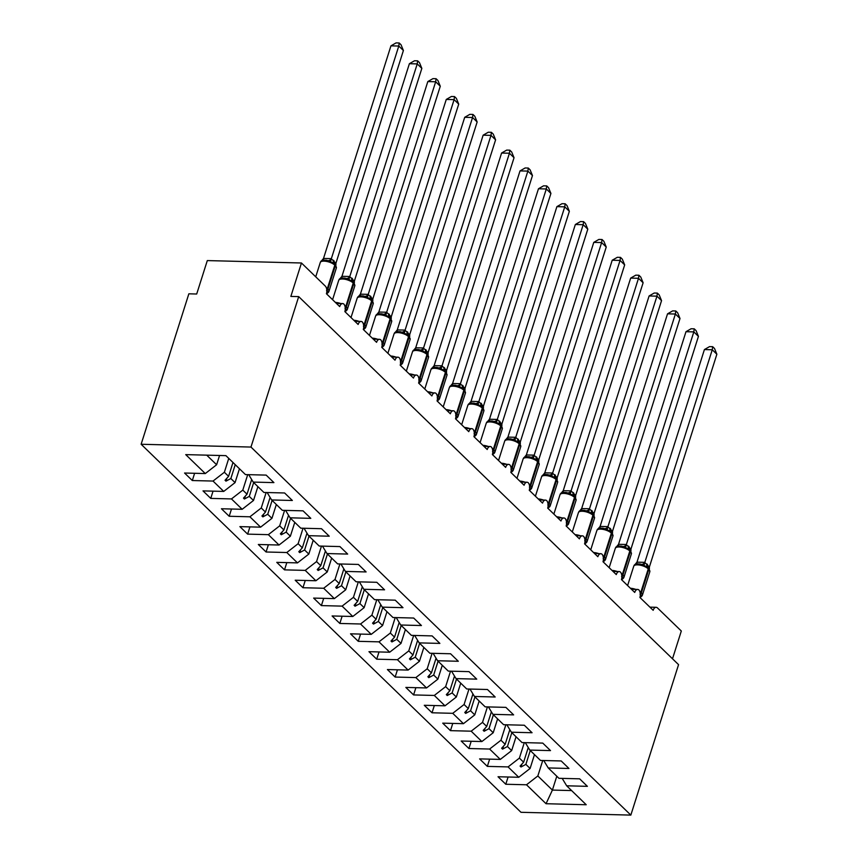 <?xml version="1.0" encoding="UTF-8"?>
<svg xmlns="http://www.w3.org/2000/svg" width="858" height="858" viewBox="0 0 858 858"><rect width="100%" height="100%" fill="white"/><g stroke="black" fill="none" stroke-linecap="round" stroke-linejoin="round"><path stroke-width="1.29" d="M141.13 444.262L188.857 293.811L196.697 294.015L207.304 260.585L301.458 262.988L290.851 296.418L298.702 296.621L250.976 447.061L141.13 444.262L520.978 812.301L630.834 815.1L250.976 447.061M301.458 262.988L325.246 286.036A5.684 3.185 -88.5 0 1 326.426 293.726L339.704 306.585A5.684 3.185 91.5 0 1 342.61 303.582A5.684 3.185 91.5 0 1 343.865 304.086A5.684 3.185 -88.5 0 1 344.862 311.593L358.14 324.453A5.684 3.185 91.5 0 1 361.046 321.45A5.684 3.185 91.5 0 1 362.312 321.954A5.684 3.185 -88.5 0 1 363.299 329.461L376.576 342.321A5.684 3.185 91.5 0 1 379.493 339.318A5.684 3.185 91.5 0 1 380.748 339.822A5.684 3.185 -88.5 0 1 381.746 347.329L395.012 360.188A5.684 3.185 91.5 0 1 397.93 357.185A5.684 3.185 91.5 0 1 399.185 357.689A5.684 3.185 -88.5 0 1 400.182 365.186L413.459 378.056A5.684 3.185 91.5 0 1 416.366 375.043A5.684 3.185 91.5 0 1 417.621 375.547A5.684 3.185 -88.5 0 1 418.618 383.054L431.896 395.924A5.684 3.185 91.5 0 1 434.802 392.91A5.684 3.185 91.5 0 1 436.068 393.414A5.684 3.185 -88.5 0 1 437.054 400.922L450.332 413.781A5.684 3.185 91.5 0 1 453.249 410.778A5.684 3.185 91.5 0 1 454.504 411.282A5.684 3.185 -88.5 0 1 455.501 418.79L468.779 431.649A5.684 3.185 91.5 0 1 471.685 428.646A5.684 3.185 91.5 0 1 472.94 429.15A5.684 3.185 -88.5 0 1 473.938 436.658L487.215 449.517A5.684 3.185 91.5 0 1 490.122 446.514A5.684 3.185 91.5 0 1 491.387 447.018A5.684 3.185 -88.5 0 1 492.374 454.515L505.652 467.385A5.684 3.185 91.5 0 1 508.569 464.382A5.684 3.185 91.5 0 1 509.824 464.875A5.684 3.185 -88.5 0 1 510.821 472.383L524.099 485.253A5.684 3.185 91.5 0 1 527.005 482.239A5.684 3.185 91.5 0 1 528.26 482.743A5.684 3.185 -88.5 0 1 529.257 490.25L542.535 503.11A5.684 3.185 91.5 0 1 545.441 500.107A5.684 3.185 91.5 0 1 546.707 500.611A5.684 3.185 -88.5 0 1 547.694 508.118L560.971 520.978A5.684 3.185 91.5 0 1 563.888 517.975A5.684 3.185 91.5 0 1 565.143 518.479A5.684 3.185 -88.5 0 1 566.141 525.986L579.407 538.845A5.684 3.185 91.5 0 1 582.325 535.842A5.684 3.185 91.5 0 1 583.579 536.347A5.684 3.185 -88.5 0 1 584.577 543.843L597.854 556.713A5.684 3.185 91.5 0 1 600.761 553.71A5.684 3.185 91.5 0 1 602.016 554.214A5.684 3.185 -88.5 0 1 603.013 561.711L616.291 574.581A5.684 3.185 91.5 0 1 619.197 571.567A5.684 3.185 91.5 0 1 620.463 572.072A5.684 3.185 -88.5 0 1 621.449 579.579L634.727 592.438A5.684 3.185 91.5 0 1 637.644 589.435A5.684 3.185 91.5 0 1 638.899 589.939A5.684 3.185 -88.5 0 1 639.896 597.447L653.174 610.306A5.684 3.185 91.5 0 1 656.08 607.303L649.903 607.142M534.48 754.622L530.094 768.468L525.879 764.381L530.265 750.535M508.086 777.005L505.78 784.255L498.037 776.747L518.758 777.273L530.094 768.468M562.172 778.388L566.677 785.799L587.387 786.336L579.643 778.828L558.933 778.303L548.23 767.942L543.725 760.52M516.044 736.754L511.658 750.6L507.443 746.514L511.829 732.668M489.65 759.137L487.344 766.387L479.601 758.88L500.311 759.405L511.658 750.6M548.23 767.942L568.951 768.468L561.207 760.96L540.486 760.435L529.794 750.074L525.289 742.653M497.608 718.886L493.211 732.732L488.996 728.646L493.393 714.8M471.203 741.269L468.908 748.519L461.164 741.012L481.874 741.548L493.211 732.732M529.794 750.074L550.514 750.6L542.76 743.103L522.05 742.567L511.357 732.206L506.853 724.785M479.172 701.018L474.774 714.864L470.559 710.789L474.957 696.932M452.767 723.401L450.471 730.651L442.717 723.155L463.438 723.68L474.774 714.864M511.357 732.206L532.067 732.732L524.324 725.235L503.614 724.699L492.921 714.339L488.406 706.917M460.725 683.15L456.338 697.007L452.123 692.921L456.51 679.075M434.33 705.544L432.024 712.784L424.281 705.287L445.002 705.812L456.338 697.007M492.921 714.339L513.631 714.875L505.888 707.367L485.167 706.842L474.474 696.471L469.969 689.06M442.288 665.293L437.891 679.139L433.676 675.053L438.073 661.207M415.883 687.676L413.588 694.926L405.845 687.419L426.555 687.944L437.891 679.139M474.474 696.471L495.195 697.007L487.451 689.5L466.731 688.974L456.038 678.614L451.533 671.192M423.852 647.425L419.455 661.271L415.24 657.185L419.637 643.339M397.447 669.808L395.152 677.059L387.408 669.551L408.118 670.077L419.455 661.271M456.038 678.614L476.748 679.139L469.004 671.632L448.294 671.106L437.601 660.746L433.097 653.324M405.405 629.558L401.018 643.403L396.804 639.317L401.19 625.471M379.011 651.941L376.705 659.191L368.961 651.683L389.682 652.219L401.018 643.403M437.601 660.746L458.311 661.271L450.568 653.764L429.858 653.238L419.154 642.878L414.65 635.456M386.969 611.69L382.582 625.536L378.357 621.46L382.754 607.603M360.564 634.073L358.269 641.323L350.525 633.826L371.235 634.352L382.582 625.536M419.154 642.878L439.875 643.403L432.132 635.907L411.411 635.37L400.718 625.01L396.214 617.588M368.532 593.822L364.135 607.668L359.92 603.592L364.318 589.746M342.127 616.216L339.832 623.455L332.089 615.958L352.799 616.484L364.135 607.668M400.718 625.01L421.428 625.536L413.685 618.039L392.975 617.513L382.282 607.142L377.777 599.721M350.085 575.965L345.699 589.811L341.484 585.724L345.871 571.878M323.691 598.348L321.385 605.598L313.642 598.09L334.363 598.616L345.699 589.811M382.282 607.142L402.992 607.678L395.248 600.171L374.538 599.645L363.835 589.285L359.33 581.863M331.649 558.097L327.263 571.943L323.048 567.857L327.434 554.011M305.255 580.48L302.949 587.73L295.206 580.222L315.916 580.748L327.263 571.943M363.835 589.285L384.556 589.811L376.812 582.303L356.091 581.778L345.399 571.417L340.894 563.996M313.213 540.229L308.816 554.075L304.601 549.989L308.998 536.143M286.808 562.612L284.513 569.862L276.769 562.355L297.479 562.891L308.816 554.075M345.399 571.417L366.119 571.943L358.365 564.435L337.655 563.91L326.962 553.549L322.458 546.128M294.777 522.361L290.379 536.207L286.164 532.121L290.562 518.275M268.372 544.744L266.077 551.994L258.322 544.487L279.043 545.023L290.379 536.207M326.962 553.549L347.672 554.075L339.929 546.578L319.219 546.042L308.526 535.682L304.011 528.26M276.33 504.493L271.943 518.339L267.728 514.264L272.115 500.407M249.935 526.887L247.63 534.126L239.886 526.63L260.607 527.155L271.943 518.339M308.526 535.682L329.236 536.207L321.493 528.71L300.772 528.174L290.079 517.814L285.575 510.392M257.893 486.625L253.496 500.482L249.281 496.396L253.678 482.55M231.488 509.019L229.193 516.269L221.45 508.762L242.16 509.287L253.496 500.482M290.079 517.814L310.8 518.35L303.056 510.842L282.336 510.317L271.643 499.957L267.138 492.535M239.457 468.768L235.06 482.614L230.845 478.528L235.242 464.682M213.052 491.151L210.757 498.401L203.014 490.894L223.724 491.419L235.06 482.614M271.643 499.957L292.353 500.482L284.609 492.975L263.899 492.449L253.207 482.089L273.916 482.614L266.173 475.107L245.463 474.581L225.911 455.641L185.736 454.622L205.287 473.562L216.624 464.746L206.724 455.158M219.562 455.48L216.624 464.746M205.287 473.562L184.567 473.026L192.31 480.534L213.031 481.059L224.367 472.254L228.582 476.329L225.053 480.244L225.976 481.145L230.845 478.528M672.5 658.794L681.316 631.016L657.528 607.979A5.684 3.185 91.5 0 0 656.08 607.303M566.677 785.799L586.218 804.74L546.042 803.721L526.501 784.78L505.78 784.255M526.501 784.78L537.837 775.964L542.749 760.488M518.758 777.273L508.065 766.913L487.344 766.387M508.065 766.913L519.401 758.107L524.302 742.631M500.311 759.405L489.618 749.045L468.908 748.519M489.618 749.045L500.954 740.24L505.866 724.763M481.874 741.548L471.181 731.188L450.471 730.651M471.181 731.188L482.518 722.372L487.43 706.895M463.438 723.68L452.745 713.32L432.024 712.784M452.745 713.32L464.081 704.504L468.994 689.028M445.002 705.812L434.298 695.452L413.588 694.926M434.298 695.452L445.645 686.636L450.547 671.16M426.555 687.944L415.862 677.584L395.152 677.059M415.862 677.584L427.198 668.779L432.11 653.303M408.118 670.077L397.426 659.716L376.705 659.191M397.426 659.716L408.762 650.911L413.674 635.435M389.682 652.219L378.979 641.848L358.269 641.323M378.979 641.848L390.326 633.043L395.227 617.567M371.235 634.352L360.542 623.991L339.832 623.455M360.542 623.991L371.879 615.175L376.791 599.699M352.799 616.484L342.106 606.123L321.385 605.598M342.106 606.123L353.442 597.307L358.354 581.831M334.363 598.616L323.67 588.256L302.949 587.73M323.67 588.256L335.006 579.45L339.907 563.963M315.916 580.748L305.223 570.388L284.513 569.862M305.223 570.388L316.559 561.582L321.471 546.106M297.479 562.891L286.786 552.52L266.077 551.994M286.786 552.52L298.123 543.715L303.035 528.238M279.043 545.023L268.35 534.663L247.63 534.126M268.35 534.663L279.687 525.847L284.599 510.371M260.607 527.155L249.903 516.795L229.193 516.269M249.903 516.795L261.25 507.979L266.152 492.503M242.16 509.287L231.467 498.927L210.757 498.401M231.467 498.927L242.803 490.111L247.715 474.635M223.724 491.419L213.031 481.059M528.26 747.543L523.616 762.183L519.401 758.107M523.616 762.183L520.087 766.097L521.01 766.998L525.879 764.381M509.824 729.675L505.169 744.326L500.954 740.24M505.169 744.326L501.651 748.24L502.563 749.131L507.443 746.514M491.377 711.808L486.733 726.458L482.518 722.372M486.733 726.458L483.204 730.373L484.126 731.263L488.996 728.646M472.94 693.95L468.296 708.59L464.081 704.504M468.296 708.59L464.768 712.505L465.69 713.395L470.559 710.789M454.504 676.083L449.86 690.722L445.645 686.636M449.86 690.722L446.332 694.637L447.254 695.527L452.123 692.921M436.057 658.215L431.413 672.854L427.198 668.779M431.413 672.854L427.885 676.769L428.807 677.67L433.676 675.053M417.621 640.347L412.977 654.997L408.762 650.911M412.977 654.997L409.448 658.901L410.371 659.802L415.24 657.185M399.185 622.479L394.541 637.129L390.326 633.043M394.541 637.129L391.012 641.044L391.934 641.934L396.804 639.317M380.748 604.611L376.094 619.261L371.879 615.175M376.094 619.261L372.565 623.176L373.487 624.066L378.357 621.46M362.301 586.754L357.657 601.394L353.442 597.307M357.657 601.394L354.129 605.308L355.051 606.198L359.92 603.592M343.865 568.886L339.221 583.526L335.006 579.45M339.221 583.526L335.692 587.44L336.615 588.341L341.484 585.724M325.429 551.018L320.774 565.669L316.559 561.582M320.774 565.669L317.256 569.573L318.168 570.473L323.048 567.857M306.982 533.15L302.338 547.801L298.123 543.715M302.338 547.801L298.809 551.715L299.732 552.606L304.601 549.989M288.545 515.283L283.901 529.933L279.687 525.847M283.901 529.933L280.373 533.848L281.295 534.738L286.164 532.121M270.109 497.425L265.465 512.065L261.25 507.979M265.465 512.065L261.937 515.98L262.859 516.87L267.728 514.264M251.662 479.558L247.018 494.197L242.803 490.111M247.018 494.197L243.49 498.112L244.412 499.002L249.281 496.396M232.979 462.483L228.582 476.329M228.754 458.397L224.367 472.254M248.702 474.667L253.207 482.089M194.616 473.284L192.31 480.534M556.799 776.233L552.402 790.079L537.837 775.964M630.834 815.1L678.56 664.65L298.702 296.621M546.042 803.721L552.402 790.079L571.6 790.572M226.909 478.185L225.976 481.145M245.356 496.053L244.412 499.002M263.792 513.921L262.859 516.87M282.228 531.778L281.295 534.738M300.675 549.646L299.732 552.606M319.112 567.513L318.168 570.473M337.548 585.381L336.615 588.341M355.995 603.249L355.051 606.198M374.431 621.106L373.487 624.066M392.867 638.974L391.934 641.934M411.304 656.842L410.371 659.802M429.751 674.71L428.807 677.67M448.187 692.578L447.254 695.527M466.623 710.445L465.69 713.395M485.07 728.303L484.126 731.263M503.507 746.17L502.563 749.131M521.943 764.038L521.01 766.998M326.555 290.562L328.668 291.977L326.641 293.94M390.948 45.849L396.064 42.9L399.195 42.975L398.788 46.042L403.399 50.515L335.918 263.256L331.306 258.784L398.788 46.042L390.948 45.849L323.509 258.44L331.349 258.644M321.45 260.939L323.509 258.44M334.663 263.889L334.942 264.157A1.898 1.394 -45.9 0 1 335.092 264.275L336.368 267.975A8.151 3.1 -162.4 0 0 335.339 265.68A1.898 1.394 -45.9 0 0 335.092 264.275L334.534 263.738A1.898 1.394 134.1 0 0 334.384 263.62L328.335 260.65L322.447 260.5M326.919 260.317C323.251 259.91 321.139 260.403 320.613 261.797L320.549 261.904M335.907 265.412L335.918 263.256M330.351 262.151L331.306 258.784M399.195 42.975L401.04 44.766L403.399 50.515M345.002 308.43L347.104 309.845L345.077 311.797M409.384 63.706L414.5 60.768L417.642 60.843L417.235 63.91L421.846 68.383L354.354 281.124L349.742 276.651L417.235 63.91L409.384 63.706L341.945 276.308L349.796 276.501M339.886 278.807L341.945 276.308M353.11 281.756L353.378 282.025A1.898 1.394 -45.9 0 1 353.528 282.143L354.804 285.843A8.151 3.1 -162.4 0 0 353.786 283.548A1.898 1.394 -45.9 0 0 353.528 282.143L352.981 281.606A1.898 1.394 134.1 0 0 352.82 281.488L346.771 278.507L340.894 278.357M345.356 278.185C341.688 277.767 339.586 278.271 339.049 279.665L338.985 279.772M354.343 283.279L354.354 281.124M348.788 280.019L349.742 276.651M417.642 60.843L419.476 62.634L421.846 68.383M363.438 326.297L365.551 327.702L363.513 329.665M427.82 81.574L432.947 78.636L436.079 78.711L435.671 81.778L440.283 86.24L372.801 298.992L368.179 294.519L435.671 81.778L427.82 81.574L360.381 294.165L368.232 294.369M358.322 296.675L360.381 294.165M371.546 299.624L371.814 299.882A1.898 1.394 -45.9 0 1 371.975 300.01L373.241 303.7A8.151 3.1 -162.4 0 0 372.222 301.415A1.898 1.394 -45.9 0 0 371.975 300.01L371.417 299.474A1.898 1.394 134.1 0 0 371.267 299.345L365.218 296.375L359.33 296.224M363.803 296.042C360.124 295.635 358.022 296.128 357.486 297.533L357.421 297.64M372.79 301.147L372.801 298.992M367.235 297.887L368.179 294.519M436.079 78.711L437.923 80.491L440.283 86.24M381.874 344.165L383.987 345.57L381.96 347.533M446.267 99.442L451.383 96.493L454.515 96.579L454.107 99.646L458.719 104.108L391.237 316.859L386.668 312.237L454.107 99.646L446.267 99.442L378.828 312.033L386.668 312.237M376.769 314.543L378.828 312.033M389.982 317.492L390.251 317.75A1.898 1.394 -45.9 0 1 390.411 317.878L391.688 321.568A8.151 3.1 -162.4 0 0 390.658 319.273A1.898 1.394 -45.9 0 0 390.411 317.878L389.854 317.342A1.898 1.394 134.1 0 0 389.704 317.213L383.655 314.243L377.767 314.092M382.239 313.91C378.571 313.502 376.458 313.996 375.922 315.401L375.858 315.508M391.227 319.004L391.237 316.859M385.671 315.755L386.626 312.387M454.515 96.579L456.359 98.359L458.719 104.108M400.321 362.022L402.423 363.438L400.396 365.401M464.704 117.31L469.819 114.361L472.962 114.446L472.554 117.514L477.155 121.975L409.674 334.717L405.062 330.255L472.554 117.514L464.704 117.31L397.265 329.901L405.115 330.105M395.206 332.4L397.265 329.901M408.429 335.36L408.698 335.617A1.898 1.394 -45.9 0 1 408.848 335.746L410.124 339.436A8.151 3.1 -162.4 0 0 409.105 337.14A1.898 1.394 -45.9 0 0 408.848 335.746L408.301 335.21A1.898 1.394 134.1 0 0 408.14 335.081L402.091 332.11L396.203 331.96M400.675 331.778C397.007 331.37 394.905 331.864 394.369 333.269L394.305 333.365M409.663 336.872L409.674 334.717M404.107 333.623L405.062 330.255M472.962 114.446L474.796 116.227L477.155 121.975M418.758 379.89L420.87 381.306L418.833 383.269M483.14 135.178L488.266 132.229L491.398 132.314L490.99 135.371L495.602 139.843L428.11 352.584L423.498 348.112L490.99 135.371L483.14 135.178L415.701 347.769L423.552 347.973M413.642 350.268L415.701 347.769M426.866 353.228L427.134 353.485A1.898 1.394 -45.9 0 1 427.295 353.603L428.56 357.303A8.151 3.1 -162.4 0 0 427.541 355.008A1.898 1.394 -45.9 0 0 427.295 353.603L426.737 353.067A1.898 1.394 134.1 0 0 426.576 352.949L420.538 349.978L414.65 349.828M419.122 349.646C415.444 349.238 413.341 349.732 412.805 351.126L412.741 351.233M428.099 354.74L428.11 352.584M422.554 351.48L423.498 348.112M491.398 132.314L493.243 134.095L495.602 139.843M437.194 397.758L439.307 399.174L437.28 401.136M501.587 153.035L506.703 150.096L509.834 150.171L509.427 153.239L514.039 157.711L446.557 370.452L441.988 365.83L509.427 153.239L501.587 153.035L434.148 365.637L441.988 365.83M432.089 368.136L434.148 365.637M445.302 371.085L445.57 371.353A1.898 1.394 -45.9 0 1 445.731 371.471L446.997 375.171A8.151 3.1 -162.4 0 0 445.978 372.876A1.898 1.394 -45.9 0 0 445.731 371.471L445.173 370.935A1.898 1.394 134.1 0 0 445.023 370.817L438.974 367.846L433.086 367.696M437.559 367.514C433.88 367.095 431.778 367.599 431.242 368.994L431.177 369.101M446.546 372.608L446.557 370.452M440.991 369.348L441.945 365.98M509.834 150.171L511.679 151.963L514.039 157.711M455.641 415.626L457.743 417.031L455.716 418.994M520.023 170.903L525.139 167.964L528.271 168.039L527.874 171.107L532.475 175.568L464.993 388.32L460.381 383.848L527.874 171.107L520.023 170.903L452.584 383.505L460.435 383.698M450.525 386.003L452.584 383.505M463.749 388.953L464.017 389.21A1.898 1.394 -45.9 0 1 464.167 389.339L465.444 393.028A8.151 3.1 -162.4 0 0 464.414 390.744A1.898 1.394 -45.9 0 0 464.167 389.339L463.62 388.803A1.898 1.394 134.1 0 0 463.459 388.674L457.411 385.703L451.522 385.553M455.995 385.371C452.327 384.963 450.225 385.467 449.689 386.861L449.624 386.969M464.982 390.476L464.993 388.32M459.427 387.215L460.381 383.848M528.271 168.039L530.115 169.83L532.475 175.568M474.077 433.494L476.179 434.899L474.152 436.861M538.459 188.771L543.575 185.821L546.718 185.907L546.31 188.974L550.922 193.436L483.429 406.188L478.818 401.716L546.31 188.974L538.459 188.771L471.021 401.362L478.871 401.565M468.961 403.871L471.021 401.362M482.185 406.821L482.453 407.078A1.898 1.394 -45.9 0 1 482.604 407.207L483.88 410.896A8.151 3.1 -162.4 0 0 482.861 408.601A1.898 1.394 -45.9 0 0 482.604 407.207L482.057 406.671A1.898 1.394 134.1 0 0 481.896 406.542L475.858 403.571L469.969 403.421M474.431 403.239C470.763 402.831 468.661 403.324 468.125 404.729L468.06 404.837M483.419 408.333L483.429 406.188M477.863 405.083L478.818 401.716M546.718 185.907L548.552 187.688L550.922 193.436M492.513 451.351L494.626 452.767L492.599 454.729M556.896 206.639L562.022 203.689L565.154 203.775L564.746 206.842L569.358 211.304L501.876 424.045L497.308 419.433L564.746 206.842L556.896 206.639L489.468 419.23L497.308 419.433M487.398 421.728L489.468 419.23M500.622 424.689L500.89 424.946A1.898 1.394 -45.9 0 1 501.051 425.075L502.316 428.764A8.151 3.1 -162.4 0 0 501.297 426.469A1.898 1.394 -45.9 0 0 501.051 425.075L500.493 424.538A1.898 1.394 134.1 0 0 500.343 424.41L494.294 421.439L488.406 421.289M492.878 421.106C489.199 420.699 487.097 421.192 486.561 422.597L486.497 422.694M501.866 426.201L501.876 424.045M496.31 422.951L497.265 419.583M565.154 203.775L566.999 205.555L569.358 211.304M510.95 469.219L513.063 470.634L511.036 472.597M575.343 224.506L580.458 221.557L583.59 221.643L583.183 224.699L587.794 229.172L520.313 441.913L515.744 437.301L583.183 224.699L575.343 224.506L507.904 437.097L515.744 437.301M505.845 439.596L507.904 437.097M519.058 442.556L519.337 442.814A1.898 1.394 -45.9 0 1 519.487 442.932L520.763 446.632A8.151 3.1 -162.4 0 0 519.734 444.337A1.898 1.394 -45.9 0 0 519.487 442.932L518.929 442.396A1.898 1.394 134.1 0 0 518.779 442.278L512.73 439.307L506.842 439.157M511.314 438.974C507.646 438.567 505.534 439.06 505.008 440.465L504.944 440.562M520.302 444.069L520.313 441.913M514.746 440.819L515.701 437.451M583.59 221.643L585.435 223.423L587.794 229.172M529.397 487.087L531.499 488.502L529.472 490.465M593.779 242.374L598.895 239.425L602.037 239.5L601.63 242.567L606.241 247.04L538.749 459.781L534.137 455.308L601.63 242.567L593.779 242.374L526.34 454.965L534.191 455.158M524.281 457.464L526.34 454.965M537.505 460.414L537.773 460.682A1.898 1.394 -45.9 0 1 537.923 460.8L539.199 464.5A8.151 3.1 -162.4 0 0 538.181 462.205A1.898 1.394 -45.9 0 0 537.923 460.8L537.376 460.263A1.898 1.394 134.1 0 0 537.215 460.145L531.166 457.175L525.289 457.024M529.751 456.842C526.083 456.435 523.981 456.928 523.444 458.322L523.38 458.429M538.738 461.936L538.749 459.781M533.183 458.676L534.137 455.308M602.037 239.5L603.871 241.291L606.241 247.04M547.833 504.954L549.946 506.37L547.908 508.322M612.215 260.231L617.342 257.293L620.473 257.368L620.066 260.435L624.678 264.897L557.196 477.649L552.573 473.176L620.066 260.435L612.215 260.231L544.776 472.833L552.627 473.026M542.717 475.332L544.776 472.833M555.941 478.281L556.209 478.539A1.898 1.394 -45.9 0 1 556.37 478.667L557.636 482.357A8.151 3.1 -162.4 0 0 556.617 480.072A1.898 1.394 -45.9 0 0 556.37 478.667L555.812 478.131A1.898 1.394 134.1 0 0 555.662 478.003L549.613 475.032L543.725 474.882M548.198 474.699C544.519 474.292 542.417 474.796 541.881 476.19L541.816 476.297M557.185 479.804L557.196 477.649M551.63 476.544L552.573 473.176M620.473 257.368L622.318 259.159L624.678 264.897M566.269 522.822L568.382 524.227L566.355 526.19M630.662 278.099L635.778 275.161L638.91 275.236L638.502 278.303L643.114 282.765L575.632 495.516L571.063 490.894L638.502 278.303L630.662 278.099L563.223 490.69L571.063 490.894M561.164 493.2L563.223 490.69M574.377 496.149L574.645 496.407A1.898 1.394 -45.9 0 1 574.806 496.535L576.083 500.225A8.151 3.1 -162.4 0 0 575.053 497.93A1.898 1.394 -45.9 0 0 574.806 496.535L574.249 495.999A1.898 1.394 134.1 0 0 574.099 495.87L568.05 492.9L562.162 492.749M566.634 492.567C562.966 492.16 560.853 492.653 560.317 494.058L560.253 494.165M575.621 497.672L575.632 495.516M570.066 494.412L571.02 491.044M638.91 275.236L640.754 277.016L643.114 282.765M584.716 540.679L586.818 542.095L584.791 544.058M649.098 295.967L654.214 293.018L657.357 293.104L656.949 296.171L661.55 300.632L594.068 513.384L589.457 508.912L656.949 296.171L649.098 295.967L581.66 508.558L589.51 508.762M579.6 511.057L581.66 508.558M592.824 514.017L593.092 514.274A1.898 1.394 -45.9 0 1 593.243 514.403L594.519 518.093A8.151 3.1 -162.4 0 0 593.5 515.797A1.898 1.394 -45.9 0 0 593.243 514.403L592.696 513.867A1.898 1.394 134.1 0 0 592.535 513.738L586.486 510.767L580.598 510.617M585.07 510.435C581.402 510.027 579.3 510.521 578.764 511.926L578.7 512.022M594.058 515.529L594.068 513.384M588.502 512.28L589.457 508.912M657.357 293.104L659.191 294.884L661.55 300.632M603.153 558.547L605.265 559.963L603.228 561.926M667.535 313.835L672.661 310.886L675.793 310.971L675.385 314.028L679.997 318.5L612.505 531.241L607.893 526.78L675.385 314.028L667.535 313.835L600.096 526.426L607.947 526.63M598.037 528.925L600.096 526.426M611.261 531.885L611.529 532.142A1.898 1.394 -45.9 0 1 611.69 532.26L612.955 535.96A8.151 3.1 -162.4 0 0 611.936 533.665A1.898 1.394 -45.9 0 0 611.69 532.26L611.132 531.724A1.898 1.394 134.1 0 0 610.971 531.606L604.933 528.635L599.045 528.485M603.517 528.303C599.839 527.895 597.736 528.389 597.2 529.794L597.136 529.89M612.494 533.397L612.505 531.241M606.949 530.147L607.893 526.78M675.793 310.971L677.638 312.752L679.997 318.5M621.589 576.415L623.702 577.831L621.675 579.793M685.982 331.703L691.098 328.753L694.229 328.829L693.822 331.896L698.433 336.368L630.952 549.109L626.34 544.637L693.822 331.896L685.982 331.703L618.543 544.294L626.383 544.498M616.484 546.793L618.543 544.294M629.697 549.742L629.965 550.01A1.898 1.394 -45.9 0 1 630.126 550.128L631.391 553.828A8.151 3.1 -162.4 0 0 630.373 551.533A1.898 1.394 -45.9 0 0 630.126 550.128L629.568 549.592A1.898 1.394 134.1 0 0 629.418 549.474L623.369 546.503L617.481 546.353M621.953 546.171C618.275 545.763 616.173 546.256 615.636 547.651L615.572 547.758M630.941 551.265L630.952 549.109M625.385 548.005L626.34 544.637M694.229 328.829L696.074 330.62L698.433 336.368M640.036 594.283L642.138 595.699L640.111 597.651M704.418 349.56L709.534 346.621L712.666 346.696L712.258 349.764L716.87 354.236L649.388 566.977L644.776 562.505L712.258 349.764L704.418 349.56L636.979 562.162L644.83 562.355M634.92 564.661L636.979 562.162M648.144 567.61L648.412 567.867A1.898 1.394 -45.9 0 1 648.562 567.996L649.838 571.696A8.151 3.1 -162.4 0 0 648.809 569.401A1.898 1.394 -45.9 0 0 648.562 567.996L648.015 567.46A1.898 1.394 134.1 0 0 647.854 567.342L641.805 564.36L635.917 564.21M640.39 564.038C636.722 563.62 634.62 564.124 634.083 565.519L634.019 565.626M649.377 569.133L649.388 566.977M643.822 565.872L644.776 562.505M712.666 346.696L714.51 348.487L716.87 354.236M326.834 290.422A1.898 1.394 -45.9 0 0 327.917 289.082A8.151 3.1 17.6 0 1 328.936 291.377L328.646 292.02M326.276 287.666A8.151 3.1 17.6 0 1 327.37 288.545L327.917 289.082L335.339 265.68L334.792 265.143A8.151 3.1 -162.4 0 0 324.077 261.132A8.151 3.1 -162.4 0 0 320.27 262.505L315.733 276.812M334.041 263.342L334.534 263.738A1.898 1.394 134.1 0 1 334.792 265.143L327.37 288.545A1.898 1.394 134.1 0 1 326.759 289.521M334.277 263.503A4.172 3.067 134.1 0 1 334.041 260.8M333.88 263.17A4.172 3.067 134.1 0 1 333.494 260.264M328.335 260.65A4.172 2.703 112.1 0 0 331.295 258.612M322.973 260.317A4.172 1.748 74.3 0 0 323.573 258.419M345.281 308.29A1.898 1.394 -45.9 0 0 346.353 306.95A8.151 3.1 17.6 0 1 347.383 309.245L347.082 309.888M344.723 305.523A8.151 3.1 17.6 0 1 345.806 306.413L346.353 306.95L353.786 283.548L353.228 283.011A8.151 3.1 -162.4 0 0 342.514 279A8.151 3.1 -162.4 0 0 338.706 280.373L332.582 299.689M335.381 302.413A8.151 3.1 17.6 0 1 340.733 303.539M351.962 280.781L352.981 281.606A1.898 1.394 134.1 0 1 353.228 283.011L345.806 306.413A1.898 1.394 134.1 0 1 345.195 307.389M352.724 281.37A4.172 3.067 134.1 0 1 352.488 278.668M352.316 281.038A4.172 3.067 134.1 0 1 351.93 278.131M346.771 278.507A4.172 2.703 112.1 0 0 349.732 276.48M341.409 278.174A4.172 1.748 74.3 0 0 342.02 276.287M363.717 326.158A1.898 1.394 -45.9 0 0 364.8 324.817A8.151 3.1 17.6 0 1 365.819 327.102L365.519 327.756M363.159 323.391A8.151 3.1 17.6 0 1 364.242 324.281L364.8 324.817L372.222 301.415L371.664 300.879A8.151 3.1 -162.4 0 0 360.961 296.857A8.151 3.1 -162.4 0 0 357.153 298.241L351.019 317.557M353.828 320.27A8.151 3.1 17.6 0 1 359.17 321.407M370.409 298.638L371.417 299.474A1.898 1.394 134.1 0 1 371.664 300.879L364.242 324.281A1.898 1.394 134.1 0 1 363.631 325.246M371.16 299.238A4.172 3.067 134.1 0 1 370.924 296.525M370.763 298.906A4.172 3.067 134.1 0 1 370.366 295.989M365.218 296.375A4.172 2.703 112.1 0 0 368.179 294.348M359.845 296.042A4.172 1.748 74.3 0 0 360.457 294.155M382.153 344.015A1.898 1.394 -45.9 0 0 383.236 342.674A8.151 3.1 17.6 0 1 384.255 344.97L383.955 345.624M381.596 341.259A8.151 3.1 17.6 0 1 382.679 342.138L383.236 342.674L390.658 319.273L390.111 318.736A8.151 3.1 -162.4 0 0 379.397 314.725A8.151 3.1 -162.4 0 0 375.589 316.109L369.466 335.424M372.265 338.138A8.151 3.1 17.6 0 1 377.606 339.264M388.846 316.505L389.854 317.342A1.898 1.394 134.1 0 1 390.111 318.736L382.679 342.138A1.898 1.394 134.1 0 1 382.078 343.114M389.596 317.095A4.172 3.067 134.1 0 1 389.36 314.393M389.2 316.774A4.172 3.067 134.1 0 1 388.813 313.856M383.655 314.243A4.172 2.703 112.1 0 0 386.615 312.215M378.292 313.91A4.172 1.748 74.3 0 0 378.893 312.012M400.6 361.883A1.898 1.394 -45.9 0 0 401.673 360.542A8.151 3.1 17.6 0 1 402.702 362.837L402.402 363.481M400.032 359.127A8.151 3.1 17.6 0 1 401.126 360.006L401.673 360.542L409.105 337.14L408.547 336.604A8.151 3.1 -162.4 0 0 397.833 332.593A8.151 3.1 -162.4 0 0 394.026 333.966L387.902 353.292M390.701 356.006A8.151 3.1 17.6 0 1 396.042 357.132M407.282 334.373L408.301 335.21A1.898 1.394 134.1 0 1 408.547 336.604L401.126 360.006A1.898 1.394 134.1 0 1 400.514 360.982M408.043 334.963A4.172 3.067 134.1 0 1 407.797 332.261M407.636 334.631A4.172 3.067 134.1 0 1 407.25 331.724M402.091 332.11A4.172 2.703 112.1 0 0 405.051 330.083M396.728 331.778A4.172 1.748 74.3 0 0 397.34 329.88M419.036 379.751A1.898 1.394 -45.9 0 0 420.12 378.41A8.151 3.1 17.6 0 1 421.139 380.705L420.838 381.349M418.479 376.994A8.151 3.1 17.6 0 1 419.562 377.874L420.12 378.41L427.541 355.008L426.984 354.472A8.151 3.1 -162.4 0 0 416.269 350.461A8.151 3.1 -162.4 0 0 412.473 351.834L406.338 371.16M409.137 373.874A8.151 3.1 17.6 0 1 414.489 375M426.233 352.67L426.737 353.067A1.898 1.394 134.1 0 1 426.984 354.472L419.562 377.874A1.898 1.394 134.1 0 1 418.951 378.85M426.48 352.831A4.172 3.067 134.1 0 1 426.244 350.128M426.083 352.499A4.172 3.067 134.1 0 1 425.686 349.592M420.538 349.978A4.172 2.703 112.1 0 0 423.498 347.94M415.165 349.646A4.172 1.748 74.3 0 0 415.776 347.747M437.473 397.619A1.898 1.394 -45.9 0 0 438.556 396.278A8.151 3.1 17.6 0 1 439.575 398.573L439.275 399.217M436.915 394.852A8.151 3.1 17.6 0 1 437.998 395.742L438.556 396.278L445.978 372.876L445.431 372.34A8.151 3.1 -162.4 0 0 434.716 368.329A8.151 3.1 -162.4 0 0 430.909 369.701L424.774 389.028M427.584 391.741A8.151 3.1 17.6 0 1 432.925 392.867M444.68 370.538L445.173 370.935A1.898 1.394 134.1 0 1 445.431 372.34L437.998 395.742A1.898 1.394 134.1 0 1 437.398 396.718M444.916 370.699A4.172 3.067 134.1 0 1 444.68 367.996M444.519 370.366A4.172 3.067 134.1 0 1 444.122 367.46M438.974 367.846A4.172 2.703 112.1 0 0 441.934 365.808M433.612 367.503A4.172 1.748 74.3 0 0 434.212 365.615M455.909 415.486A1.898 1.394 -45.9 0 0 456.992 414.146A8.151 3.1 17.6 0 1 458.022 416.43L457.722 417.085M455.351 412.719A8.151 3.1 17.6 0 1 456.445 413.61L456.992 414.146L464.414 390.744L463.867 390.208A8.151 3.1 -162.4 0 0 453.153 386.186A8.151 3.1 -162.4 0 0 449.345 387.569L443.221 406.885M446.021 409.609A8.151 3.1 17.6 0 1 451.362 410.735M463.116 388.406L463.62 388.803A1.898 1.394 134.1 0 1 463.867 390.208L456.445 413.61A1.898 1.394 134.1 0 1 455.834 414.586M463.352 388.567A4.172 3.067 134.1 0 1 463.116 385.853M462.955 388.234A4.172 3.067 134.1 0 1 462.569 385.317M457.411 385.703A4.172 2.703 112.1 0 0 460.371 383.676M452.048 385.371A4.172 1.748 74.3 0 0 452.649 383.483M474.356 433.344A1.898 1.394 -45.9 0 0 475.439 432.014A8.151 3.1 17.6 0 1 476.458 434.298L476.158 434.952M473.798 430.587A8.151 3.1 17.6 0 1 474.882 431.477L475.439 432.014L482.861 408.601L482.303 408.065A8.151 3.1 -162.4 0 0 471.589 404.054A8.151 3.1 -162.4 0 0 467.792 405.437L461.658 424.753M464.457 427.466A8.151 3.1 17.6 0 1 469.809 428.592M481.038 405.834L482.057 406.671A1.898 1.394 134.1 0 1 482.303 408.065L474.882 431.477A1.898 1.394 134.1 0 1 474.27 432.443M481.799 406.435A4.172 3.067 134.1 0 1 481.563 403.721M481.392 406.102A4.172 3.067 134.1 0 1 481.006 403.185M475.858 403.571A4.172 2.703 112.1 0 0 478.818 401.544M470.484 403.239A4.172 1.748 74.3 0 0 471.096 401.34M492.792 451.211A1.898 1.394 -45.9 0 0 493.876 449.871A8.151 3.1 17.6 0 1 494.894 452.166L494.594 452.82M492.235 448.455A8.151 3.1 17.6 0 1 493.318 449.335L493.876 449.871L501.297 426.469L500.74 425.933A8.151 3.1 -162.4 0 0 490.036 421.921A8.151 3.1 -162.4 0 0 486.229 423.294L480.094 442.621M482.904 445.334A8.151 3.1 17.6 0 1 488.245 446.46M499.485 423.702L500.493 424.538A1.898 1.394 134.1 0 1 500.74 425.933L493.318 449.335A1.898 1.394 134.1 0 1 492.707 450.311M500.235 424.292A4.172 3.067 134.1 0 1 500 421.589M499.839 423.959A4.172 3.067 134.1 0 1 499.442 421.053M494.294 421.439A4.172 2.703 112.1 0 0 497.254 419.412M488.921 421.106A4.172 1.748 74.3 0 0 489.532 419.208M511.229 469.079A1.898 1.394 -45.9 0 0 512.312 467.739A8.151 3.1 17.6 0 1 513.331 470.034L513.03 470.677M510.671 466.323A8.151 3.1 17.6 0 1 511.765 467.202L512.312 467.739L519.734 444.337L519.187 443.8A8.151 3.1 -162.4 0 0 508.472 439.789A8.151 3.1 -162.4 0 0 504.665 441.162L498.541 460.489M501.34 463.202A8.151 3.1 17.6 0 1 506.681 464.328M517.921 441.57L518.929 442.396A1.898 1.394 134.1 0 1 519.187 443.8L511.765 467.202A1.898 1.394 134.1 0 1 511.154 468.178M518.672 442.16A4.172 3.067 134.1 0 1 518.436 439.457M518.275 441.827A4.172 3.067 134.1 0 1 517.889 438.921M512.73 439.307A4.172 2.703 112.1 0 0 515.69 437.269M507.368 438.974A4.172 1.748 74.3 0 0 507.968 437.076M529.676 486.947A1.898 1.394 -45.9 0 0 530.748 485.607A8.151 3.1 17.6 0 1 531.778 487.902L531.477 488.545M529.118 484.191A8.151 3.1 17.6 0 1 530.201 485.07L530.748 485.607L538.181 462.205L537.623 461.668A8.151 3.1 -162.4 0 0 526.909 457.657A8.151 3.1 -162.4 0 0 523.101 459.03L516.977 478.356M519.776 481.07A8.151 3.1 17.6 0 1 525.128 482.196M536.872 459.867L537.376 460.263A1.898 1.394 134.1 0 1 537.623 461.668L530.201 485.07A1.898 1.394 134.1 0 1 529.59 486.046M537.119 460.027A4.172 3.067 134.1 0 1 536.883 457.325M536.711 459.695A4.172 3.067 134.1 0 1 536.325 456.788M531.166 457.175A4.172 2.703 112.1 0 0 534.126 455.137M525.804 456.831A4.172 1.748 74.3 0 0 526.415 454.944M548.112 504.815A1.898 1.394 -45.9 0 0 549.195 503.474A8.151 3.1 17.6 0 1 550.214 505.77L549.914 506.413M547.554 502.048A8.151 3.1 17.6 0 1 548.637 502.938L549.195 503.474L556.617 480.072L556.059 479.536A8.151 3.1 -162.4 0 0 545.356 475.525A8.151 3.1 -162.4 0 0 541.548 476.898L535.413 496.214M538.223 498.938A8.151 3.1 17.6 0 1 543.564 500.064M555.319 477.734L555.812 478.131A1.898 1.394 134.1 0 1 556.059 479.536L548.637 502.938A1.898 1.394 134.1 0 1 548.026 503.914M555.555 477.895A4.172 3.067 134.1 0 1 555.319 475.182M555.158 477.563A4.172 3.067 134.1 0 1 554.761 474.646M549.613 475.032A4.172 2.703 112.1 0 0 552.573 473.005M544.24 474.699A4.172 1.748 74.3 0 0 544.851 472.812M566.548 522.672A1.898 1.394 -45.9 0 0 567.631 521.342A8.151 3.1 17.6 0 1 568.65 523.627L568.35 524.281M565.99 519.916A8.151 3.1 17.6 0 1 567.074 520.806L567.631 521.342L575.053 497.93L574.506 497.404A8.151 3.1 -162.4 0 0 563.792 493.382A8.151 3.1 -162.4 0 0 559.984 494.766L553.86 514.081M556.66 516.795A8.151 3.1 17.6 0 1 562.001 517.932M573.755 495.602L574.249 495.999A1.898 1.394 134.1 0 1 574.506 497.404L567.074 520.806A1.898 1.394 134.1 0 1 566.473 521.771M573.991 495.763A4.172 3.067 134.1 0 1 573.755 493.05M573.594 495.431A4.172 3.067 134.1 0 1 573.208 492.513M568.05 492.9A4.172 2.703 112.1 0 0 571.01 490.873M562.687 492.567A4.172 1.748 74.3 0 0 563.288 490.679M584.995 540.54A1.898 1.394 -45.9 0 0 586.068 539.199A8.151 3.1 17.6 0 1 587.097 541.495L586.797 542.149M584.427 537.784A8.151 3.1 17.6 0 1 585.521 538.663L586.068 539.199L593.5 515.797L592.942 515.261A8.151 3.1 -162.4 0 0 582.228 511.25A8.151 3.1 -162.4 0 0 578.421 512.623L572.297 531.949M575.096 534.663A8.151 3.1 17.6 0 1 580.437 535.789M592.192 513.47L592.696 513.867A1.898 1.394 134.1 0 1 592.942 515.261L585.521 538.663A1.898 1.394 134.1 0 1 584.909 539.639M592.438 513.62A4.172 3.067 134.1 0 1 592.192 510.918M592.031 513.298A4.172 3.067 134.1 0 1 591.645 510.381M586.486 510.767A4.172 2.703 112.1 0 0 589.446 508.74M581.123 510.435A4.172 1.748 74.3 0 0 581.735 508.537M603.431 558.408A1.898 1.394 -45.9 0 0 604.515 557.067A8.151 3.1 17.6 0 1 605.534 559.362L605.233 560.006M602.874 555.652A8.151 3.1 17.6 0 1 603.957 556.531L604.515 557.067L611.936 533.665L611.379 533.129A8.151 3.1 -162.4 0 0 600.664 529.118A8.151 3.1 -162.4 0 0 596.868 530.491L590.733 549.817M593.532 552.531A8.151 3.1 17.6 0 1 598.884 553.657M610.628 531.327L611.132 531.724A1.898 1.394 134.1 0 1 611.379 533.129L603.957 556.531A1.898 1.394 134.1 0 1 603.346 557.507M610.875 531.488A4.172 3.067 134.1 0 1 610.639 528.785M610.478 531.156A4.172 3.067 134.1 0 1 610.081 528.249M604.933 528.635A4.172 2.703 112.1 0 0 607.893 526.608M599.56 528.303A4.172 1.748 74.3 0 0 600.171 526.404M621.868 576.276A1.898 1.394 -45.9 0 0 622.951 574.935A8.151 3.1 17.6 0 1 623.97 577.23L623.669 577.874M621.31 573.519A8.151 3.1 17.6 0 1 622.393 574.399L622.951 574.935L630.373 551.533L629.826 550.997A8.151 3.1 -162.4 0 0 619.111 546.986A8.151 3.1 -162.4 0 0 615.304 548.359L609.169 567.685M611.979 570.398A8.151 3.1 17.6 0 1 617.32 571.525M628.56 548.766L629.568 549.592A1.898 1.394 134.1 0 1 629.826 550.997L622.393 574.399A1.898 1.394 134.1 0 1 621.793 575.375M629.311 549.356A4.172 3.067 134.1 0 1 629.075 546.653M628.914 549.023A4.172 3.067 134.1 0 1 628.517 546.117M623.369 546.503A4.172 2.703 112.1 0 0 626.329 544.465M618.007 546.16A4.172 1.748 74.3 0 0 618.607 544.272M640.304 594.144A1.898 1.394 -45.9 0 0 641.387 592.803A8.151 3.1 17.6 0 1 642.417 595.098L642.116 595.742M639.746 591.376A8.151 3.1 17.6 0 1 640.84 592.267L641.387 592.803L648.809 569.401L648.262 568.865A8.151 3.1 -162.4 0 0 637.548 564.854A8.151 3.1 -162.4 0 0 633.74 566.226L627.616 585.542M630.415 588.266A8.151 3.1 17.6 0 1 635.757 589.392M646.996 566.634L648.015 567.46A1.898 1.394 134.1 0 1 648.262 568.865L640.84 592.267A1.898 1.394 134.1 0 1 640.229 593.243M647.747 567.224A4.172 3.067 134.1 0 1 647.511 564.521M647.35 566.891A4.172 3.067 134.1 0 1 646.964 563.985M641.805 564.36A4.172 2.703 112.1 0 0 644.766 562.333M636.443 564.028A4.172 1.748 74.3 0 0 637.044 562.14M342.61 303.582L336.433 303.432M361.046 321.45L354.869 321.289M379.493 339.318L373.316 339.157M397.93 357.185L391.752 357.025M416.366 375.043L410.188 374.892M434.802 392.91L428.635 392.76M453.249 410.778L447.072 410.617M471.685 428.646L465.508 428.485M490.122 446.514L483.955 446.353M508.569 464.382L502.391 464.221M527.005 482.239L520.827 482.089M545.441 500.107L539.264 499.946M563.888 517.975L557.711 517.814M582.325 535.842L576.147 535.682M600.761 553.71L594.583 553.549M619.197 571.567L613.03 571.417M637.644 589.435L631.467 589.285M327.895 292.835L328.539 292.17M336.368 267.975L328.936 291.377M320.57 261.862L320.27 262.505M346.332 310.693L346.975 310.038M354.804 285.843L347.383 309.245M339.007 279.719L338.706 280.373M364.779 328.56L365.422 327.906M373.241 303.7L365.819 327.102M357.443 297.597L357.153 298.241M383.215 346.428L383.858 345.774M391.688 321.568L384.255 344.97M375.89 315.454L375.589 316.109M401.651 364.296L402.295 363.631M410.124 339.436L402.702 362.837M394.326 333.322L394.026 333.966M420.088 382.164L420.742 381.499M428.56 357.303L421.139 380.705M412.773 351.19L412.473 351.834M438.535 400.021L439.178 399.367M446.997 375.171L439.575 398.573M431.209 369.058L430.909 369.701M456.971 417.889L457.614 417.235M465.444 393.028L458.022 416.43M449.646 386.915L449.345 387.569M475.407 435.757L476.051 435.103M483.88 410.896L476.458 434.298M468.082 404.794L467.792 405.437M493.854 453.625L494.498 452.96M502.316 428.764L494.894 452.166M486.529 422.651L486.229 423.294M512.29 471.492L512.934 470.827M520.763 446.632L513.331 470.034M504.965 440.519L504.665 441.162M530.727 489.35L531.37 488.695M539.199 464.5L531.778 487.902M523.401 458.386L523.101 459.03M549.174 507.217L549.817 506.563M557.636 482.357L550.214 505.77M541.848 476.244L541.548 476.898M567.61 525.085L568.253 524.431M576.083 500.225L568.65 523.627M560.285 494.111L559.984 494.766M586.046 542.953L586.69 542.299M594.519 518.093L587.097 541.495M578.721 511.979L578.421 512.623M604.482 560.821L605.137 560.156M612.955 535.96L605.534 559.362M597.168 529.847L596.868 530.491M622.929 578.689L623.573 578.024M631.391 553.828L623.97 577.23M615.604 547.715L615.304 548.359M641.366 596.546L642.009 595.892M649.838 571.696L642.417 595.098M634.041 565.572L633.74 566.226"/></g></svg>
